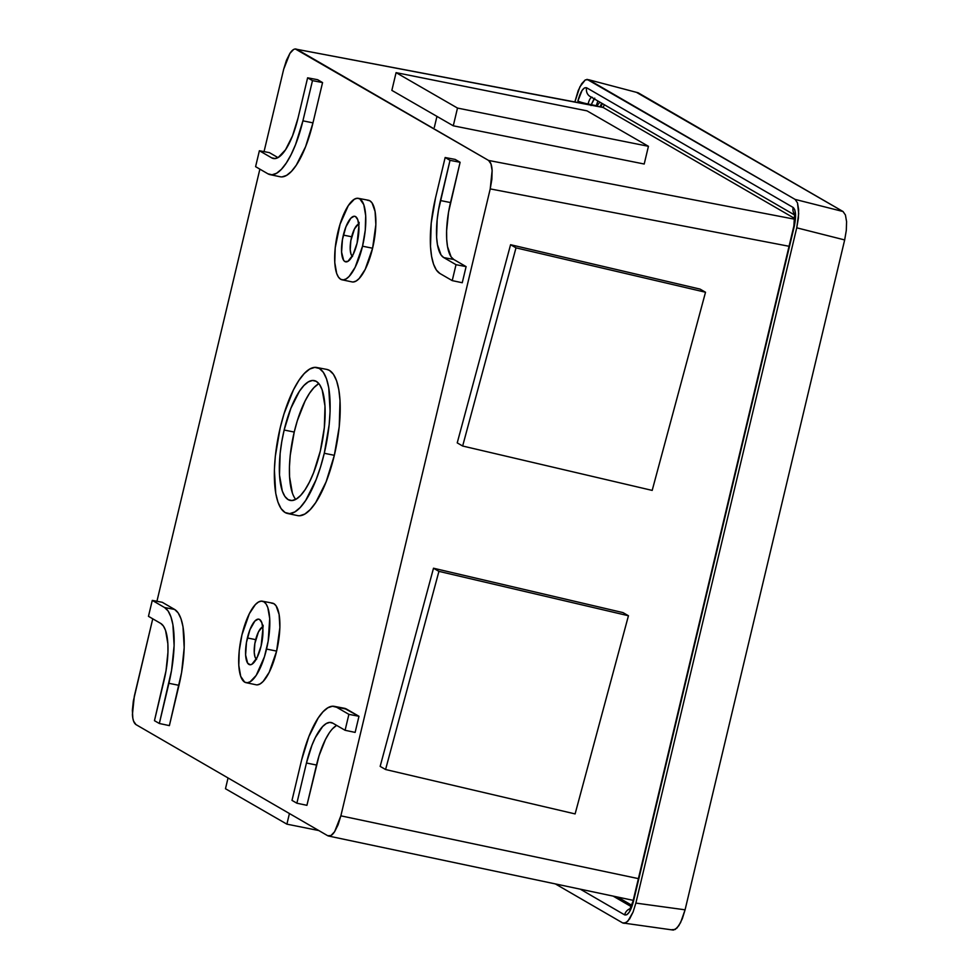 <?xml version="1.0" encoding="UTF-8"?>
<svg xmlns="http://www.w3.org/2000/svg" width="979" height="979" viewBox="0 0 979 979"><rect width="100%" height="100%" fill="white"/><g stroke="black" fill="none" stroke-linecap="round" stroke-linejoin="round"><path stroke-width="1.47" d="M673.503 930.05L677.015 927.994L680.638 922.512L685.08 909.821L844.669 239.941L796.735 227.813L635.861 903.091L633.095 912.012L629.632 918.914L625.985 922.756L622.717 922.952L555.338 883.902L622.717 922.952L624.272 923.332L627.796 921.263L633.095 912.012L635.861 903.091L796.735 227.813L798.68 213.679L797.493 202.873L795.095 199.398L587.008 79.323M585.295 79.899L579.862 86.862L574.857 101.938L578.185 90.643L581.648 83.741L585.295 79.899L588.563 79.703L795.095 199.398L843.041 211.525L636.595 92.418M624.639 914.875L580.278 889.165L624.639 914.875C627.857 915.646 630.77 911.241 633.389 901.635L629.24 912.183L626.817 914.729L624.639 914.875A8.334 7.82 -59.9 0 1 630.329 908.61A8.334 7.82 120.1 0 0 624.639 914.875M592.442 97.386C590.839 97.007 589.382 99.209 588.073 103.994A8.334 0.869 -166.6 0 1 577.891 101.021A8.334 0.869 13.4 0 0 588.073 103.994L591.267 104.643L588.073 103.994C589.382 99.209 590.839 97.007 592.442 97.386A8.334 7.82 -59.9 0 1 586.641 87.78C583.423 87.009 580.51 91.414 577.891 101.021L582.04 90.472L584.463 87.926L586.641 87.78L793.161 207.462L794.752 209.787L795.523 214.193L794.25 226.418L633.389 901.635L794.25 226.418C796.294 216.469 795.927 210.142 793.161 207.462A8.334 7.82 120.1 0 0 794.728 214.548A8.334 7.82 -59.9 0 1 793.161 207.462L586.641 87.78A8.334 7.82 120.1 0 0 590.19 96.529L794.826 215.123M671.949 929.683L675.216 929.475L678.851 925.632L682.314 918.73L685.08 909.821L635.861 903.091L685.08 909.821L844.669 239.941L846.309 230.371L846.578 221.621L845.428 215.001L843.041 211.525L638.149 92.785L588.563 79.703M796.735 227.813L844.669 239.941L846.309 230.371L846.578 221.621L845.428 215.001L843.041 211.525L795.095 199.398L797.493 202.873L798.631 209.494L798.374 218.244L796.735 227.813M672.965 930.026L622.717 922.952M594.755 98.145L591.267 104.643A8.334 0.746 15.7 0 0 596.333 105.585L597.875 100.984L596.333 105.585A8.334 0.746 -164.3 0 1 591.267 104.643L591.022 105.561M631.284 906.64L613.099 896.091L631.284 906.64M616.378 896.788L631.675 905.661L616.378 896.788M596.162 106.234L596.333 105.585L596.162 106.234M594.094 98.793L591.267 104.643M633.021 901.231A8.334 0.869 -166.6 0 0 633.389 901.635A8.334 0.869 13.4 0 1 633.009 901.243L793.871 226.027A8.334 0.869 13.4 0 0 794.25 226.418A8.334 0.869 -166.6 0 1 793.871 226.027L794.605 214.083L795.572 215.368M256.302 659.051A16.619 5.421 101.3 0 1 255.507 640.339A16.619 5.421 101.3 0 1 262.739 626.952M352.281 256.18A16.619 5.421 101.3 0 1 351.485 237.456A16.619 5.421 101.3 0 1 358.706 224.069M262.641 626.242A23.129 7.538 -78.7 0 0 262.078 627.245L263.229 626.854M247.381 637.965A23.227 7.563 101.3 0 1 258.835 619.181A23.227 7.563 101.3 0 1 261.124 645.932L256.987 657.741L251.933 664.227L250.343 664.765L247.663 663.211L245.607 655.012L246.463 642.42L249.951 629.668L254.883 621.053L258.162 619.132L259.606 619.474L261.834 622.705L262.898 628.873L261.124 645.932A23.227 7.563 101.3 0 1 249.706 664.717A23.227 7.563 101.3 0 1 247.381 637.965L255.678 639.63L247.381 637.965M358.62 223.371A23.129 7.538 -78.7 0 0 358.057 224.375L359.207 223.983M343.36 235.095A23.227 7.563 101.3 0 1 354.814 216.31A23.227 7.563 101.3 0 1 357.102 243.061L358.877 226.002L357.812 219.834L355.585 216.604L354.141 216.261L350.861 218.182L345.93 226.798L342.442 239.549L341.585 252.141L343.641 260.328L344.877 261.54L347.912 261.356L352.966 254.87L357.102 243.061A23.227 7.563 101.3 0 1 345.685 261.846A23.227 7.563 101.3 0 1 343.36 235.095L351.657 236.759L343.36 235.095M318.921 383.658A61.028 19.886 -78.7 0 0 294.226 432.057L284.155 430.026A61.114 19.91 101.3 0 1 314.308 380.598A61.114 19.91 101.3 0 1 320.329 450.989L313.561 472.82L309.45 482.072L305.069 489.733L300.577 495.496L296.147 499.155L291.95 500.55L288.156 499.645L284.901 496.463L282.307 491.128L279.492 474.913L280.141 453.448L281.756 441.762L284.155 430.026L290.922 408.194L299.415 391.282L303.906 385.518L308.336 381.871L312.534 380.464L316.327 381.382L319.582 384.563L322.177 389.887L324.991 406.114L324.343 427.566L320.329 450.989A61.114 19.91 101.3 0 1 290.286 500.44A61.114 19.91 101.3 0 1 284.155 430.026L294.226 432.057A61.028 19.886 -78.7 0 0 295.719 499.388M342.026 279.798L352.048 281.903A41.644 13.571 -78.7 0 0 372.595 248.225L362.524 246.194A41.546 13.535 101.3 0 1 342.026 279.798A41.546 13.535 101.3 0 1 337.939 231.95A41.546 13.535 101.3 0 1 358.363 198.333A41.546 13.535 101.3 0 1 362.524 246.194L372.595 248.225L365.179 269.409L359.134 278.55L356.111 281.034L353.26 281.989M326.741 369.401L329.458 370.405L333.435 374.284L336.592 380.782L338.82 389.666L340.019 400.57L339.236 426.734L334.341 455.308A74.539 24.291 -78.7 0 0 326.851 369.426L316.804 367.504A74.441 24.255 101.3 0 1 324.269 453.277L334.341 455.308L326.08 481.925L315.727 502.557L310.245 509.582L304.848 514.036L299.733 515.737M287.545 513.486L297.555 515.59A74.539 24.291 -78.7 0 0 334.341 455.308L324.269 453.277A74.441 24.255 101.3 0 1 287.545 513.486A74.441 24.255 101.3 0 1 280.214 427.737A74.441 24.255 101.3 0 1 316.804 367.504M271.293 603.052L273.887 603.676L276.102 605.842L279.113 614.433L279.872 627.515L276.616 651.096A41.644 13.571 -78.7 0 0 272.431 603.125L262.384 601.204A41.546 13.535 101.3 0 1 266.545 649.065L276.616 651.096L269.201 672.279L263.155 681.421L260.133 683.905L257.281 684.859M246.047 682.669L256.07 684.774A41.644 13.571 -78.7 0 0 276.616 651.096L266.545 649.065A41.546 13.535 101.3 0 1 246.047 682.669A41.546 13.535 101.3 0 1 241.96 634.82A41.546 13.535 101.3 0 1 262.384 601.204M601.816 103.272A9.998 9.386 120.1 0 0 600.249 106.76A9.998 9.386 -59.9 0 1 601.816 103.272M601.008 106.907A9.998 9.386 -59.9 0 1 602.513 103.676A9.998 9.386 120.1 0 0 601.008 106.907M596.725 106.087A9.998 7.379 -146.5 0 1 597.08 105.499A9.998 7.379 33.5 0 0 596.725 106.087L599.87 102.146M327.72 835.723L135.971 724.595L327.72 835.723L330.988 835.515L334.634 831.673L338.098 824.759L340.863 815.837L638.406 878.628L340.863 815.837L490.222 188.898L340.863 815.837L334.634 831.673C332.199 835.368 329.899 836.727 327.72 835.723L328.54 836.042M293.565 49.525L289.919 53.368C292.354 49.672 294.655 48.314 296.845 49.317L603.137 107.47L794.936 218.623L603.137 107.47L296.845 49.317L488.594 160.446L794.899 219.259L488.594 160.446L295.291 48.95M789.05 246.28L490.222 188.898L491.862 179.328L492.131 170.554L490.981 163.921L488.594 160.446C490.663 161.914 491.837 165.28 492.131 170.554L490.222 188.898L789.05 246.28M134.331 696.142L152.748 618.814L133.352 700.94L132.373 710.289L132.826 718.145L133.572 721.119L135.971 724.595C133.89 723.126 132.716 719.761 132.422 714.486L134.331 696.142M156.934 601.29L259.876 169.147L156.934 601.29M264.049 151.623L283.69 69.203L264.049 151.623M263.216 625.324L261.564 628.224M255.8 658.524L255.947 659.662A23.129 7.538 -78.7 0 1 255.8 658.524M359.195 222.453L357.543 225.354M351.779 255.654L351.926 256.792A23.129 7.538 -78.7 0 1 351.779 255.654M289.919 53.368L286.455 60.282L283.69 69.203L289.919 53.368M270.082 174.641A66.535 21.673 101.3 0 1 267.891 173.797L272.027 174.788L276.592 173.259L281.414 169.281L286.296 163.003L291.069 154.67L295.548 144.598L302.915 120.833L312.485 80.633L307.614 77.818L298.044 118.006L307.614 77.818L317.649 79.715L307.614 77.818L312.485 80.633L322.568 82.579L312.485 80.633L302.915 120.833L312.974 122.864L302.915 120.833A66.535 21.673 101.3 0 1 270.082 174.641L280.104 176.746A66.621 21.709 -78.7 0 0 312.974 122.864L322.568 82.579L317.649 79.715L322.568 82.579L312.974 122.864L305.595 146.666L296.343 165.096L291.448 171.386L286.614 175.363L282.05 176.893M269.421 152.638L277.987 157.607L269.421 152.638L259.386 150.742L271.685 157.864L275.307 158.549L271.685 157.864L259.386 150.742L269.421 152.638M344.229 708.245L358.975 716.285L355.132 732.402L358.975 716.285L348.891 714.352L345.097 730.285L355.132 732.402L345.097 730.285L332.799 723.163L345.097 730.285L348.891 714.352L358.975 716.285L346.652 709.151L336.592 707.23L348.891 714.352L336.592 707.23L346.652 709.151A66.621 21.709 -78.7 0 0 344.327 708.27L334.267 706.348A66.535 21.673 101.3 0 1 336.592 707.23L332.456 706.238L327.892 707.756L323.07 711.733L318.187 718.011L308.936 736.416L301.569 760.181A66.535 21.673 101.3 0 1 334.267 706.348M336.274 725.659L332.652 728.645M328.981 733.357L325.395 739.622L319.044 755.764L306.916 805.325L296.87 803.208L291.999 800.381L301.569 760.181L291.999 800.381L296.87 803.208L306.916 805.325L316.511 765.04L306.451 763.008L296.87 803.208L306.451 763.008A50.064 16.313 101.3 0 1 331.147 722.514A50.064 16.313 101.3 0 1 332.799 723.163L329.69 722.416L326.252 723.554L322.629 726.553L315.348 737.542L311.995 745.129L306.451 763.008L316.511 765.04A49.966 16.276 -78.7 0 1 336.703 725.427M367.272 200.181L369.866 200.793L372.081 202.959L375.092 211.55L375.85 224.644L372.595 248.225A41.644 13.571 -78.7 0 0 368.41 200.242L358.363 198.333M162.294 602.305L174.617 609.44L178.166 612.915L180.993 618.728L182.987 626.658L184.187 647.596L181.592 672.536L169.379 725.623L159.332 723.493L154.462 720.679L166.002 670.86L167.96 652.124L167.862 643.717L165.561 630.427L163.432 626.058L160.764 623.452L148.465 616.329L152.271 600.396L164.558 607.531A66.535 21.673 101.3 0 1 168.914 683.305L178.973 685.337A66.621 21.709 -78.7 0 0 174.617 609.44L164.558 607.531L174.617 609.44L162.294 602.305L152.271 600.396L162.294 602.305M455.174 159.418L460.106 162.281L448.541 212.162L446.608 230.873L446.693 239.268L447.501 246.573L451.111 256.877L453.779 259.484L466.102 266.618L462.259 282.735L452.225 280.618L439.926 273.496A66.535 21.673 101.3 0 1 435.569 197.721L445.151 157.521L450.022 160.348L440.44 200.536L450.511 202.567A49.966 16.276 -78.7 0 0 453.779 259.484L443.72 257.563L456.018 264.685L452.225 280.618L462.259 282.735L466.102 266.618L456.018 264.685L466.102 266.618L453.779 259.484L443.72 257.563A50.064 16.313 101.3 0 1 440.44 200.536L450.511 202.567L460.106 162.281L450.022 160.348L460.106 162.281L455.174 159.418L445.151 157.521L455.174 159.418M603.137 107.47L602.281 107.152L603.137 107.47A9.998 9.386 -59.9 0 1 604.471 104.802A9.998 9.386 120.1 0 0 603.137 107.47M602.256 107.139L296.845 49.317M241.96 634.82L239.231 650.741L238.79 665.328L240.699 676.354L244.677 682.143L247.259 682.755L250.11 681.812L256.18 675.412L264.44 656.774L268.185 641.086L269.714 618.557L267.805 607.531L266.043 603.908L263.828 601.755L261.246 601.13L258.395 602.085L255.384 604.569L249.351 613.686L241.96 634.82M280.214 427.737L275.319 456.275L274.389 469.908L275.735 493.306L277.963 502.166L281.12 508.652L285.085 512.531L289.711 513.645L294.826 511.931L300.21 507.489L305.681 500.465L316.033 479.869L320.5 467.081L324.269 453.277L329.164 424.739L330.094 411.107L328.748 387.721L326.521 378.849L323.364 372.363L319.399 368.483L314.773 367.382L309.67 369.083L304.273 373.537L298.803 380.55L293.455 389.875L283.983 413.933L280.214 427.737M362.524 246.194L355.132 267.328L349.099 276.457L346.089 278.929L343.237 279.884L340.655 279.272L338.44 277.106L336.678 273.484L334.769 262.458L335.21 247.871L340.043 224.24L348.304 205.614L354.374 199.214L357.225 198.26L359.807 198.872L363.784 204.66L365.693 215.686L365.253 230.273L362.524 246.194M160.764 623.452A50.064 16.313 101.3 0 1 164.044 680.478L154.462 720.679L159.332 723.493L169.379 725.623L178.973 685.337L168.914 683.305L159.332 723.493L171.521 670.529L174.115 645.614L172.916 624.712L170.921 616.794L168.107 610.982L164.558 607.531L152.271 600.396L148.465 616.329L160.764 623.452M298.044 118.006A50.064 16.313 101.3 0 1 273.435 158.525A50.064 16.313 101.3 0 1 271.685 157.864L274.793 158.61L278.232 157.46L285.538 149.75L292.501 135.897L298.044 118.006M255.592 166.663L259.386 150.742L255.592 166.663L267.891 173.797L255.592 166.663M435.569 197.721L445.151 157.521L450.022 160.348L438.482 210.155L437.16 219.724L436.622 237.31L437.429 244.628L441.052 254.956L443.72 257.563L456.018 264.685L452.225 280.618L439.926 273.496L436.377 270.033L433.562 264.232L431.568 256.302L430.491 246.573L431.201 223.212L435.569 197.721M318.359 383.976L313.941 387.623L309.45 393.374L305.081 401.023L297.31 420.737L294.226 432.057L290.212 455.443L289.454 466.616L289.564 476.871L292.378 493.061M352.575 256.388L350.984 254.075L350.225 249.669L350.837 240.65L354.447 229.013L358.069 224.362M256.596 659.259L255.005 656.946L254.246 652.54L254.858 643.521L258.468 631.883L262.091 627.233M318.787 830.547L286.896 824.159L289.429 813.537L286.896 824.159L225.476 788.731L228.046 777.962L225.476 788.731L286.896 824.159L318.787 830.547M380.158 766.386L385.579 769.518L575.114 813.916L628.445 615.754L623.023 612.609L628.445 615.754L438.922 571.369L433.501 568.224L623.023 612.609L433.501 568.224L438.922 571.369L385.579 769.518L380.158 766.386L433.501 568.224L380.158 766.386M385.579 769.518L438.922 571.369L628.445 615.754L575.114 813.916L385.579 769.518M457.23 442.875L462.651 446.02L652.185 490.406L705.516 292.244L700.095 289.111L705.516 292.244L515.994 247.858L510.573 244.713L700.095 289.111L510.573 244.713L515.994 247.858L462.651 446.02L457.23 442.875L510.573 244.713L457.23 442.875M462.651 446.02L515.994 247.858L705.516 292.244L652.185 490.406L462.651 446.02M436.952 116.391L434.346 127.331L436.952 116.391M391.857 90.374L396.079 72.642L457.499 108.069L453.277 125.801L391.857 90.374L396.079 72.642L587.008 110.86L396.079 72.642L457.499 108.069L648.428 146.299L644.206 164.019L453.277 125.801L457.499 108.069L648.428 146.299L587.008 110.86L648.428 146.299L644.206 164.019L453.277 125.801L391.857 90.374M617.614 897.045L631.822 905.281M633.009 901.243L629.717 909.54L631.063 908.732M633.229 900.35L328.577 836.042"/></g></svg>
